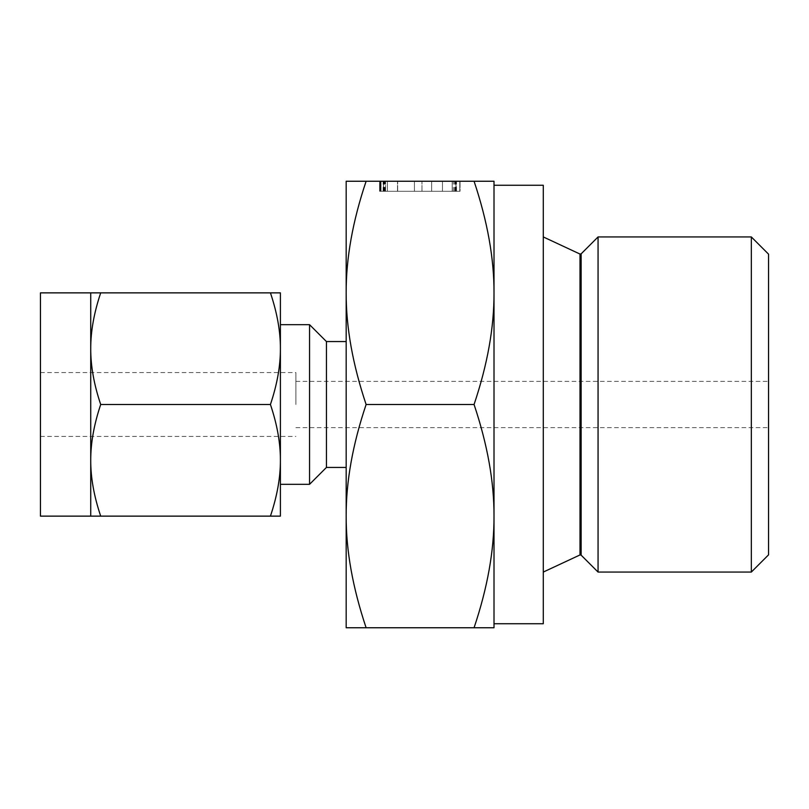 <?xml version="1.0" encoding="UTF-8"?>
<svg xmlns="http://www.w3.org/2000/svg" width="809" height="809" viewBox="0 0 809 809"><rect width="100%" height="100%" fill="white"/><g stroke="black" fill="none" stroke-linecap="round" stroke-linejoin="round"><path stroke-width="0.61" stroke-dasharray="4.04 3.03" d="M460.038 181.246L379.593 181.246L460.038 181.246L379.856 181.246L460.038 181.246L387.42 181.246L460.038 181.246L460.038 191.298L456.165 191.298L456.175 181.246L456.175 191.298L397.664 191.298L397.664 181.246L397.664 191.298L379.856 191.298L379.856 181.246L379.856 191.298L460.038 191.298L460.038 181.246L460.038 191.298L456.175 191.298L456.165 181.246L456.165 191.298L397.512 191.298L397.512 181.246L397.512 191.298L387.42 191.298L387.42 181.246L387.42 191.298L460.038 191.298L456.165 191.298L456.165 181.246L456.165 191.298L383.466 191.298L383.456 181.246L459.775 181.246L379.593 181.246L459.775 181.246L379.593 181.246L414.42 181.246L379.593 181.246L383.456 181.246L383.466 191.298L455.912 191.298L455.912 181.246L455.912 191.298L459.775 191.298L459.775 181.246L459.775 191.298L442.472 191.298L442.472 181.246L421.974 181.246L452.211 181.246L421.974 181.246L442.472 181.246L442.472 191.298L431.662 191.298L431.662 181.246L431.662 191.298L414.42 191.298L414.42 181.246L414.42 191.298L383.506 191.298L383.506 181.246L383.506 191.298L380.705 191.298L380.705 181.246L380.705 191.298L379.593 191.298L379.593 181.246L379.593 191.298L380.028 181.246L380.028 191.298L381.039 191.298L381.039 181.246L381.039 191.298L414.42 191.298L414.42 181.246L414.42 191.298L383.567 191.298L383.567 181.246L383.567 191.298L380.584 191.298L380.584 181.246L380.584 191.298L379.593 191.298L380.432 191.298L380.432 181.246L380.412 191.298L383.456 191.298L380.554 191.298L380.554 181.246M494.006 181.246L474.064 181.246C487.493 221.17 494.147 258.384 494.006 292.868C494.137 327.19 487.493 364.404 474.064 404.5C487.493 444.434 494.147 481.638 494.006 516.132C494.137 550.454 487.493 587.658 474.064 627.754L494.006 627.754L494.006 181.246M366.113 181.246L346.171 181.246L346.171 627.754L366.113 627.754C352.673 587.83 346.03 550.616 346.171 516.132C346.04 481.81 352.684 444.596 366.113 404.5C352.673 364.566 346.03 327.362 346.171 292.868C346.04 258.546 352.684 221.342 366.113 181.246L474.064 181.246M295.892 404.5L295.892 372.575L295.892 404.5M40.45 516.132L40.45 292.868M768.55 254.157L768.55 554.843M90.729 404.5L90.729 516.132L100.7 516.132C93.996 496.139 90.679 477.532 90.729 460.311C90.659 443.069 93.986 424.472 100.7 404.5C93.996 384.518 90.679 365.911 90.729 348.689L90.729 404.5M90.729 292.868L90.729 348.689C90.659 331.447 93.986 312.84 100.7 292.868L90.729 292.868M751.328 236.936L751.328 572.064M598.063 236.936L598.063 572.064M270.428 292.868C277.133 312.861 280.46 331.468 280.399 348.689L280.399 292.868L100.7 292.868M270.428 404.5C277.133 424.482 280.46 443.089 280.399 460.311L280.399 348.689C280.47 365.931 277.153 384.528 270.428 404.5L100.7 404.5M270.428 516.132L280.399 516.132L280.399 460.311C280.47 477.553 277.153 496.16 270.428 516.132L100.7 516.132M280.399 484.328L280.399 460.311M280.399 404.5L280.399 348.689M309.554 484.328L309.554 324.672M543.284 623.739L543.284 185.261M326.442 467.44L326.442 341.56M366.113 627.754L474.064 627.754M366.113 404.5L474.064 404.5M494.006 185.261L494.006 516.132M494.006 404.5L494.006 292.868M380.554 191.298L459.775 191.298L379.856 191.298L459.775 191.298L421.974 191.298L442.472 191.298L442.472 181.246L442.472 191.298L431.662 191.298L431.662 181.246L431.662 191.298L414.42 191.298L414.42 181.246L414.42 191.298L379.593 191.298L379.593 181.246L379.593 191.298L383.466 191.298L383.466 181.246L383.456 191.298L460.038 191.298M452.211 191.298L452.211 181.246L452.211 191.298L452.211 181.246L452.211 191.298L421.974 191.298L421.974 181.246L421.974 191.298L452.211 191.298L452.211 181.246L452.211 191.298M454.83 191.298L454.83 181.246M454.628 191.298L454.628 181.246M387.42 191.298L387.42 181.246L387.42 191.298M383.638 191.298L383.638 181.246M379.856 191.298L379.856 181.246L379.856 191.298M383.112 191.298L383.112 181.246M384.113 191.298L384.113 181.246M384.72 191.298L384.72 181.246M385.347 191.298L385.347 181.246M453.313 191.298L453.313 181.246M455.993 191.298L455.993 181.246M459.775 191.298L459.775 181.246L459.775 191.298M456.498 191.298L456.498 181.246M455.416 191.298L455.416 181.246M379.593 191.298L414.42 191.298L414.42 181.246L414.42 191.298L379.593 191.298L379.593 181.246M380.432 191.298L380.432 181.246M421.974 191.298L421.974 181.246L421.974 191.298M581.135 253.854L581.135 555.146M580.002 254.056L580.002 554.944M385.559 191.298L385.559 181.246L385.559 191.298M40.45 436.425L295.892 436.425M40.45 372.575L295.892 372.575M295.892 381.373L768.55 381.373M295.892 427.627L768.55 427.627"/><path stroke-width="1.21" d="M366.113 181.246C352.673 221.17 346.03 258.384 346.171 292.868C346.04 327.19 352.684 364.404 366.113 404.5C352.673 444.434 346.03 481.638 346.171 516.132C346.04 550.454 352.684 587.658 366.113 627.754L346.171 627.754L346.171 181.246L494.006 181.246L494.006 292.868L494.006 185.261L543.284 185.261L543.284 623.739L494.006 623.739M90.729 292.868L40.45 292.868L40.45 516.132L90.729 516.132L90.729 292.868L100.7 292.868C93.996 312.861 90.679 331.468 90.729 348.689C90.659 365.931 93.986 384.528 100.7 404.5C93.996 424.482 90.679 443.089 90.729 460.311C90.659 477.553 93.986 496.16 100.7 516.132L90.729 516.132M751.328 572.064L768.55 554.843L768.55 254.157L751.328 236.936L598.063 236.936L598.063 572.064L751.328 572.064L751.328 236.936M270.428 292.868L280.399 292.868L280.399 516.132L270.428 516.132C277.133 496.139 280.46 477.532 280.399 460.311C280.47 443.069 277.153 424.472 270.428 404.5C277.133 384.518 280.46 365.911 280.399 348.689C280.47 331.447 277.153 312.84 270.428 292.868L100.7 292.868M270.428 516.132L100.7 516.132M270.428 404.5L100.7 404.5M280.399 460.311L280.399 484.328L309.554 484.328L309.554 324.672L280.399 324.672M280.399 348.689L280.399 404.5M309.554 324.672L326.442 341.56L326.442 467.44L309.554 484.328M494.006 516.132L494.006 404.5L494.006 627.754L474.064 627.754C487.493 587.83 494.147 550.616 494.006 516.132C494.137 481.81 487.493 444.596 474.064 404.5C487.493 364.566 494.147 327.362 494.006 292.868L494.006 404.5M366.113 627.754L474.064 627.754M366.113 404.5L474.064 404.5M494.006 292.868C494.137 258.546 487.493 221.342 474.064 181.246M598.063 572.064L581.135 555.146L581.135 253.854L598.063 236.936M581.135 555.146L580.002 554.944L580.002 254.056L581.135 253.854M580.002 254.056L543.284 236.936M580.002 554.944L543.284 572.064M326.442 341.56L346.171 341.56M326.442 467.44L346.171 467.44"/></g></svg>

